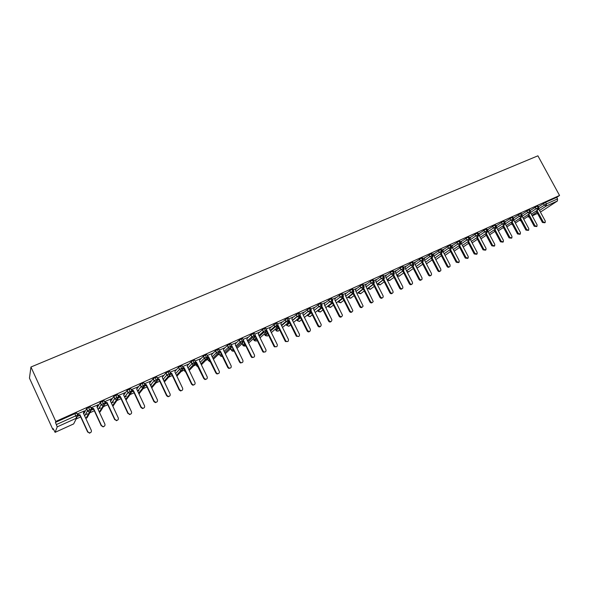 <?xml version="1.0" encoding="UTF-8"?>
<svg xmlns="http://www.w3.org/2000/svg" width="589" height="589" viewBox="0 0 589 589"><rect width="100%" height="100%" fill="white"/><g stroke="black" fill="none" stroke-linecap="round" stroke-linejoin="round"><path stroke-width="0.88" d="M57.229 426.856L55.101 432.333L73.654 423.918L76.548 418.131L57.229 426.856L55.447 422.387L55.8 421.429L30.945 367.013L29.45 378.123L52.863 429.499L53.444 429.234M76.114 418.993L80.693 416.924M85.258 414.855L87.496 413.846M89.881 412.771L94.321 410.769M98.591 408.832L100.609 407.919M103.45 406.638L107.758 404.695M111.748 402.891L113.552 402.073M116.843 400.586L121.01 398.701M124.735 397.023L126.318 396.301M130.059 394.615L134.093 392.789M137.664 391.177L138.93 390.61M143.09 388.725L147 386.958M150.548 385.353L151.373 384.985M155.952 382.916L159.737 381.201M163.263 379.611L163.661 379.434M168.645 377.181L172.231 375.561M181.176 371.519L184.254 370.128M193.538 365.931L196.13 364.76M205.738 360.416L207.851 359.459M217.79 354.976L219.432 354.225M229.681 349.601L230.873 349.056M241.424 344.293L242.175 343.954M30.945 367.013L537.904 155.82L559.55 195.474L55.8 421.429M540.43 212.092L557.415 200.996L546.275 206.025L539.539 210.457M538.618 206.702L545.547 202.358L556.708 197.352L559.55 195.474M545.547 202.358L546.408 203.934L557.562 198.913L556.708 197.352M557.562 198.913L557.415 200.996M52.863 429.499L53.172 428.637L55.101 432.333M538.648 206.555L538.25 206.68M55.447 422.387L74.81 413.692L76.747 413.088L77.696 415.149M83.726 413.912L86.642 408.567L90.566 406.881L91.509 408.921M84.234 411.034L77.159 413.993M79.861 415.112L77.91 415.996M77.91 416.209L79.942 415.289M97.214 407.529L100.321 402.427L104.194 400.763L105.129 402.78M97.818 404.923L90.978 407.779M93.489 408.972L91.722 409.767M91.722 409.981L93.57 409.149M110.541 401.278L113.817 396.375L117.638 394.726L118.573 396.721M111.218 398.9L104.606 401.654L106.874 402.795L104.798 402.059M106.926 402.913L105.35 403.62M105.35 403.833L107.007 403.09M123.697 395.145L127.003 390.514L129.19 389.277L130.898 388.769L131.826 390.743M124.441 392.951L118.05 395.609M120.185 396.934L118.794 397.56M118.794 397.774L120.266 397.111M136.722 389.093L140.138 384.617L142.332 383.38L143.981 382.894L144.909 384.853M137.48 387.083L131.31 389.646M133.269 391.037L132.054 391.589M132.054 391.788L133.35 391.206M149.739 382.946L153.103 378.793L155.29 377.564L156.895 377.093L157.808 379.029M150.357 381.297L144.393 383.763M146.182 385.221L145.137 385.692M145.137 385.891L146.256 385.39M162.542 376.975L165.892 373.051L168.079 371.821L169.632 371.372L170.545 373.293M163.057 375.583L157.3 377.961M158.92 379.478L158.043 379.868M158.051 380.074L159.001 379.647M175.161 371.136L178.607 367.3L180.705 366.152L182.207 365.725L183.113 367.624M175.596 369.944L170.044 372.233M171.495 373.809L170.781 374.125M170.788 374.332L171.568 373.978M183.945 369.472L184.269 368.986M187.596 365.416L191.057 361.712L193.155 360.564L194.613 360.159L195.511 362.036M187.965 364.385L182.612 366.579M183.901 368.213L183.356 368.464M183.356 368.662L183.982 368.383M195.82 364.12L196.454 363.325M199.862 359.791L203.345 356.198L205.451 355.042L206.857 354.659L207.755 356.514M200.186 358.885L195.018 361.005M196.152 362.691L195.762 362.868M195.769 363.067L196.233 362.853M210.082 361.042L209.493 361.617L210.428 361.771L208.41 360.615L207.497 358.834M207.755 358.473L208.484 357.744M211.959 354.261L215.471 350.757L217.591 349.594L218.946 349.225L219.837 351.066M212.239 353.466L207.262 355.498M223.901 348.821L227.442 345.382L229.57 344.219L230.881 343.866L231.772 345.691M224.144 348.114L219.351 350.065M235.681 343.461L239.259 340.081L241.394 338.911L242.661 338.579L243.544 340.383M235.902 342.827L231.286 344.698M247.314 338.174L250.929 334.846L253.071 333.668L254.301 333.352L255.177 335.141M247.505 337.607L243.066 339.397M258.799 332.969L262.451 329.678L264.601 328.493L265.786 328.191L266.655 329.965M258.976 332.439L254.698 334.169M270.137 327.823L275.983 323.376L277.132 323.096L278.001 324.856M270.292 327.329L266.184 329.008M281.328 322.757L287.226 318.332L288.33 318.067L289.199 319.805M281.476 322.293L277.529 323.906M292.387 317.751L298.328 313.348L299.396 313.098L300.257 314.82M292.527 317.316L288.728 318.87M303.306 312.811L309.299 308.422L310.329 308.187L311.191 309.902M303.431 312.406L299.794 313.893M314.092 307.937L320.129 303.556L321.138 303.335L321.992 305.036M314.209 307.546L310.727 308.975M324.745 303.121L330.834 298.756L331.813 298.535L332.667 300.228M324.863 302.753L321.535 304.123M335.274 298.365L341.406 294.007L342.356 293.793L343.21 295.479M335.377 298.019L332.211 299.322M345.677 293.668L351.854 289.317L352.782 289.111L353.628 290.782M345.772 293.337L342.754 294.574M355.955 289.03L362.176 284.686L363.074 284.48L363.928 286.144M356.043 288.713L353.179 289.891M366.108 284.443L372.373 280.106L373.257 279.908L374.103 281.564M366.196 284.148L363.472 285.26M376.15 279.915L382.452 275.578L383.314 275.387L384.153 277.036M376.231 279.628L373.654 280.688M386.067 275.438L392.414 271.109L393.246 270.925L394.093 272.56M386.141 275.166L383.711 276.167M395.874 271.021L402.258 266.684L403.075 266.508L403.914 268.135M395.948 270.756L393.651 271.698M405.563 266.648L411.991 262.319L412.786 262.142L413.625 263.762M405.63 266.397L403.472 267.281M415.142 262.326L421.606 258.004L422.387 257.827L423.226 259.44M415.208 262.09L413.184 262.915M424.617 258.056L431.119 253.734L431.87 253.564L432.709 255.17M424.676 257.827L422.784 258.593M433.983 253.837L440.513 249.515L441.257 249.346L442.089 250.943M434.041 253.616L432.274 254.33M443.237 249.662L449.812 245.341L450.533 245.179L451.365 246.769M443.296 249.449L441.654 250.111M452.396 245.539L459 241.218L459.707 241.056L460.539 242.639M452.448 245.333L450.931 245.937M461.452 241.461L468.086 237.131L468.778 236.984L469.602 238.552M461.496 241.262L460.105 241.814M470.405 237.426L477.068 233.104L477.745 232.949L478.577 234.518M470.449 237.234L469.175 237.735M479.262 233.435L485.954 229.114L486.617 228.966L487.442 230.52M479.306 233.251L478.143 233.7M488.016 229.489L494.745 225.167L495.386 225.02L496.218 226.574M488.06 229.312L487.015 229.717M496.682 225.587L503.44 221.265L504.066 221.125L504.891 222.664M496.718 225.418L495.791 225.771M505.252 221.729L512.032 217.407L512.651 217.267L513.468 218.799M505.288 221.56L504.464 221.869M513.726 217.915L520.536 213.586L521.14 213.454L521.957 214.978M513.763 217.753L513.048 218.011M522.112 214.138L528.951 209.809L529.54 209.677L530.358 211.193M522.149 213.976L521.537 214.19M530.409 210.398L537.271 206.076L537.845 205.944L538.67 207.453M530.439 210.244L529.938 210.413M531.33 214.175L538.015 209.758L538.132 207.659L537.271 206.076M523.717 219.204L528.65 215.942M175.75 369.877L174.867 371.946L182.627 388.217C182.995 389.69 182.413 390.5 180.897 390.64L180.573 390.956L179.189 389.97L171.436 373.698L169.043 373.831L168.079 371.821M163.241 375.502L162.314 377.601L170.096 393.997C170.464 395.447 169.897 396.264 168.402 396.449L168.101 396.75L166.635 395.756L158.868 379.36L157.778 378.97M523.032 217.937L529.71 213.512L529.813 211.407L528.951 209.809M515.346 223.04L520.345 219.719M514.653 221.744L521.309 217.304L521.405 215.191L520.536 213.586M506.886 226.92L511.951 223.54M506.179 225.594L512.82 221.133L512.901 219.02L512.032 217.407M498.338 230.851L503.47 227.406M497.609 229.482L504.243 225.013L504.309 222.892L503.44 221.265M489.695 234.82L494.893 231.315M488.951 233.413L495.563 228.93L495.621 226.802L494.745 225.167M480.963 238.832L486.227 235.261M480.197 237.389L486.794 232.891L486.831 230.755L485.954 229.114M472.128 242.896L477.458 239.259M471.347 241.409L477.922 236.896L477.951 234.753L477.068 233.104M463.204 247.005L468.601 243.294M462.394 245.48L468.954 240.945L468.969 238.803L468.086 237.131M454.178 251.157L459.641 247.38M453.346 249.589L459.884 245.039L459.884 242.889L459 241.218M445.336 255.17L450.578 251.518M444.194 253.749L450.71 249.176L450.695 247.027L449.812 245.341M436.397 259.219L441.419 255.692M434.94 257.96L441.433 253.366L441.404 251.208L440.513 249.515M426.635 263.681L432.157 259.926M425.582 262.215L432.054 257.607L432.009 255.442L431.119 253.734M417.505 267.826L422.792 264.203M417.711 267.796L416.828 267.892M416.121 266.515L422.563 261.891L422.504 259.72L421.606 258.004M408.265 272.022L413.316 268.525M408.464 272L407.08 271.912M406.543 270.874L412.963 266.228L412.889 264.049L411.991 262.319M398.93 276.27L403.737 272.906M399.106 276.241L399.114 276.241C397.236 275.924 396.515 275.615 396.942 275.313L402.773 271.043M396.861 275.284L403.251 270.609L403.156 268.429L402.258 266.684M389.476 280.563L394.041 277.338M389.653 280.533L389.653 280.533C387.974 280.364 387.253 280.055 387.474 279.591L393.077 275.461M387.069 279.738L393.43 275.048L393.319 272.862L392.414 271.109M379.927 284.899L384.242 281.829M380.089 284.87L380.089 284.87C378.359 284.649 377.63 284.332 377.895 283.927L383.262 279.922M377.159 284.251L383.483 279.532L383.358 277.345L382.452 275.578M370.26 289.287L374.324 286.364M370.415 289.265L370.415 289.258C368.589 288.978 367.853 288.662 368.213 288.308L373.338 284.443M367.131 288.824L373.426 284.075L373.279 281.881L372.373 280.106M360.483 293.727L364.289 290.966M360.63 293.705L360.63 293.697C358.627 293.307 357.891 292.991 358.421 292.733L363.303 289.022M356.986 293.447L363.251 288.676L363.089 286.468L362.176 284.686M350.595 298.218L354.136 295.619M350.735 298.196L350.735 298.189C348.821 297.843 348.077 297.519 348.511 297.217L353.142 293.653M346.722 298.122L352.951 293.322L352.767 291.113L351.854 289.317M340.597 302.761L343.873 300.324M340.722 302.739L340.722 302.731C338.638 302.245 337.895 301.914 338.491 301.752L342.864 298.343M336.341 302.864L342.526 298.034L342.327 295.818L341.406 294.007M330.473 307.355L333.477 305.095M330.598 307.333L330.598 307.333C327.072 306.891 328.986 306.287 328.345 306.339L332.461 303.085M325.827 307.664L331.975 302.798L331.754 300.574L330.834 298.756M320.239 312.001L322.963 309.932M320.35 311.979L320.35 311.979C316.632 311.309 318.708 310.859 318.089 310.977L321.94 307.892M315.189 312.516L321.292 307.62L321.057 305.397L320.129 303.556M309.873 316.705L312.325 314.828M309.983 316.683L307.708 315.675L311.286 312.766M304.425 317.442L310.484 312.501L310.226 310.27L309.299 308.422M299.396 321.461L301.553 319.783M299.492 321.447L299.492 321.447C295.185 320.107 298.049 320.445 297.209 320.423L300.508 317.699M293.528 322.426L299.543 317.442L298.328 313.348M288.787 326.277L290.657 324.811M288.882 326.262L286.571 325.238L289.604 322.691M282.499 327.469L288.463 322.441L287.226 318.332M278.052 331.151L279.62 329.899M278.141 331.136L278.141 331.136C276.661 331.084 275.961 330.863 276.035 330.466L275.807 330.112L278.56 327.756M271.338 332.586L277.242 327.506L275.983 323.376M267.185 336.083L268.459 335.067M267.266 336.069L264.91 335.038L267.384 332.888M260.036 337.769L265.882 332.638L264.601 328.493M256.186 341.075L257.157 340.302M256.267 341.06L254.404 340.692L253.888 340.03L256.068 338.086M248.595 343.026L254.382 337.836L253.071 333.668M245.053 346.126L245.716 345.61M245.127 346.111L243.397 345.861L242.727 345.08L244.619 343.358M237.014 348.349L242.727 343.092L241.394 338.911M233.855 351.228L232.243 351.066L231.425 350.197L233.023 348.71M225.285 353.753L230.925 348.423L229.57 344.219M221.906 355.403L220.941 356.316L222.399 356.426L220.941 356.316L219.992 355.373L221.287 354.129M213.409 359.231L218.975 353.82L217.591 349.594M201.379 364.79L206.872 359.283L205.451 355.042M189.202 370.429L194.606 364.827L193.155 360.564M176.877 376.157L182.178 370.437L180.705 366.152M164.39 381.974L169.588 376.121L169.043 373.831L166.849 375.068L165.892 373.051M151.748 387.893L156.829 381.886L155.29 377.564M138.945 393.908L143.893 387.724L142.332 383.38M125.994 400.041L130.787 393.636L129.19 389.277M112.992 406.064L117.505 399.636L115.878 395.256M100.034 411.939L104.039 405.718L102.376 401.315M100.064 411.939L99.327 412.086L100.093 411.917L101.22 410.15M86.907 417.895L90.389 411.88L88.689 407.463M88.232 415.65L86.966 417.873L86.134 418.05L86.936 417.895L88.107 415.878M544.854 222.76L542.432 222.48L543.227 221.979L545.164 222.568L545.274 221.037L538.736 208.977M542.432 222.48L536.196 210.958M543.227 221.979L536.984 210.442M538.663 206.496L538.515 207.181M536.638 226.559L534.223 226.264L535.011 225.764L536.969 226.345L537.08 224.814L530.483 212.6M534.223 226.264L527.965 214.668M535.011 225.764L528.745 214.146M530.453 210.185L530.269 211.031M528.34 230.387L525.925 230.093L526.713 229.592L528.694 230.166L528.797 228.628L522.126 216.251M525.925 230.093L519.645 218.416M526.713 229.592L520.418 217.901M522.163 213.91L521.935 214.933M519.947 234.267L517.54 233.958L518.313 233.465L520.323 234.024L520.426 232.493L513.674 219.918M517.54 233.958L511.23 222.2M518.313 233.465L511.996 221.685M513.777 217.68L513.527 218.791M511.466 238.184L509.065 237.868L509.831 237.374L511.87 237.927L511.959 236.395L505.112 223.599M509.065 237.868L502.734 226.029M509.831 237.374L503.485 225.521M505.303 221.493L504.987 222.87M502.888 242.145L500.495 241.814L501.254 241.328L503.323 241.865L503.404 240.334L496.431 227.273M500.495 241.814L494.134 229.894M501.254 241.328L494.885 229.386M496.733 225.344L496.365 226.942M494.223 246.15L491.837 245.812L492.581 245.326L494.679 245.849L494.76 244.325L487.663 230.998L488.075 229.239M491.837 245.812L485.446 233.804M492.581 245.326L486.183 233.303M485.454 250.2L483.076 249.846L483.812 249.368L485.947 249.876L486.013 248.352L478.901 234.945L479.321 233.178M483.076 249.846L476.663 237.757M483.812 249.368L477.392 237.257M476.582 254.293L474.219 253.933L474.948 253.454L477.112 253.947L477.178 252.431L470.037 238.943L470.471 237.153M474.219 253.933L467.784 241.755M474.948 253.454L468.498 241.254M467.614 258.431L465.266 258.063L465.987 257.584L468.189 258.056L468.24 256.546L461.077 242.977L461.518 241.181M465.266 258.063L458.802 245.79M465.987 257.584L459.508 245.296M458.536 262.62L456.217 262.238L456.924 261.766L459.162 262.208L459.199 260.713L452.013 247.056L452.47 245.245M456.217 262.238L449.716 249.876M456.924 261.766L450.416 249.39M449.355 266.854L449.333 266.869C448.56 267.597 447.802 267.458 447.058 266.456L447.758 265.992C448.501 266.994 449.26 267.134 450.033 266.405L450.062 264.932L442.854 251.186L443.318 249.361M447.058 266.456L440.535 254.006M447.758 265.992L441.22 253.52M440.101 271.131C439.32 271.868 438.555 271.735 437.804 270.726L438.488 270.263C439.254 271.286 440.035 271.411 440.808 270.646L440.815 269.188L433.585 255.361L434.064 253.52M437.804 270.726L431.251 258.181M438.488 270.263L431.921 257.695M430.75 275.453C429.963 276.197 429.19 276.057 428.439 275.041L429.109 274.584C429.911 275.63 430.699 275.748 431.479 274.923L431.465 273.502L424.213 259.587L424.706 257.732M428.439 275.041L421.857 262.399M429.109 274.584L422.519 261.921M421.297 279.827C420.494 280.563 419.721 280.43 418.963 279.414L419.626 278.958C420.458 280.025 421.26 280.128 422.041 279.252L422.011 277.861L414.737 263.857L415.238 261.987M418.963 279.414L412.352 266.67M419.626 278.958L413.007 266.206M411.74 284.244C410.923 284.988 410.135 284.848 409.384 283.832L410.04 283.383C410.901 284.48 411.718 284.553 412.499 283.618L412.447 282.271L405.151 268.179L405.659 266.294M409.384 283.832L402.743 270.984M410.04 283.383L403.391 270.535M402.066 288.72C401.242 289.464 400.446 289.324 399.688 288.301L400.336 287.852C401.242 288.978 402.081 289.037 402.847 288.021L402.773 286.733L395.455 272.545L395.977 270.646M399.688 288.301L393.018 275.35M400.336 287.852L393.658 274.916M392.281 293.241C391.442 293.992 390.647 293.845 389.889 292.821L390.514 292.38C391.471 293.543 392.326 293.572 393.084 292.468L392.981 291.246L385.64 276.97L386.178 275.056M389.889 292.821L383.181 279.76M390.514 292.38L383.814 279.333M382.379 297.82C381.532 298.564 380.722 298.424 379.964 297.393L380.582 296.959C381.598 298.152 382.475 298.152 383.211 296.952L383.078 295.811L375.716 281.439L376.261 279.51M379.964 297.393L373.227 284.229M380.582 296.959L373.846 283.795M372.358 302.452C371.497 303.202 370.687 303.055 369.929 302.017L370.533 301.59C371.622 302.827 372.513 302.783 373.212 301.472L365.673 285.967L366.233 284.023M369.929 302.017L363.155 288.743M370.533 301.59L363.752 288.301M362.228 307.134C361.351 307.892 360.534 307.745 359.776 306.7L360.365 306.28C361.536 307.554 362.441 307.465 363.096 306.022L355.513 290.546L356.087 288.588M359.776 306.7L352.973 293.315L350.588 292.321L349.675 290.517M360.365 306.28L353.54 292.851M351.972 311.875C351.088 312.634 350.264 312.487 349.498 311.441L350.072 311.021C351.346 312.339 352.266 312.199 352.84 310.602L345.228 295.177L345.817 293.204M349.498 311.441L342.673 297.953M350.072 311.021L343.196 297.445M341.591 316.668C340.692 317.434 339.86 317.287 339.095 316.234L339.662 315.822C341.046 317.184 341.981 316.978 342.452 315.211L334.824 299.867L335.421 297.872M339.095 316.234L332.24 302.643M339.662 315.822L332.726 302.083M331.084 321.528C330.179 322.293 329.339 322.146 328.574 321.093L329.118 320.681C330.643 322.08 331.578 321.8 331.909 319.864L324.296 304.609L324.907 302.606M328.574 321.093L321.675 307.377M329.118 320.681L322.124 306.766M320.46 326.439C319.532 327.212 318.693 327.064 317.92 326.004L318.45 325.599C320.129 327.02 321.049 326.674 321.211 324.561L313.635 309.416L314.261 307.392M317.92 326.004L310.985 312.148M318.45 325.599L311.382 311.485M309.696 331.408C308.798 332.174 307.959 332.056 307.171 331.047L307.686 330.65C309.527 331.997 310.418 331.555 310.366 329.332L302.849 314.276L303.49 312.236M307.134 330.974L300.147 316.97M307.657 330.576L300.5 316.234M298.807 336.444L296.377 336.275L296.885 335.885C298.733 336.989 299.595 336.481 299.47 334.353L291.923 319.194L292.578 317.14M296.215 336.01L289.177 321.837M296.723 335.62L289.464 321.02M287.778 341.539L285.474 341.539L285.164 341.105L285.658 340.722L285.959 341.156C287.8 342.032 288.625 341.458 288.433 339.441L280.872 324.178L281.542 322.102M285.164 341.105L278.06 326.74M285.658 340.722L278.273 325.805M276.616 346.693L274.437 346.84L273.981 346.266L274.452 345.89L274.901 346.465C276.72 347.135 277.507 346.509 277.264 344.587L269.681 329.222L270.366 327.123M273.981 346.266L266.795 331.688M274.452 345.89L266.876 330.532M265.315 351.913L263.254 352.178L262.65 351.486L263.106 351.118L263.71 351.802C265.484 352.303 266.235 351.64 265.956 349.807L258.343 334.331L259.042 332.218M262.65 351.486L255.376 336.672M263.106 351.118L255.354 335.561M253.874 357.199L251.923 357.552L251.179 356.779L251.613 356.411L252.364 357.192C254.095 357.538 254.809 356.838 254.5 355.086L246.872 339.5L247.586 337.364M251.179 356.779L243.794 341.672M251.613 356.411L243.684 340.692M242.293 362.544L240.445 362.971L239.561 362.132L239.981 361.779L240.857 362.618C242.55 362.846 243.228 362.117 242.904 360.431L235.247 344.734L235.983 342.584M239.561 362.132L232.029 346.671M239.981 361.779L231.86 345.883M230.557 367.963L228.797 368.449L227.796 367.558L228.193 367.212L229.195 368.103C230.844 368.228 231.492 367.477 231.153 365.85L223.481 350.035L224.232 347.871M227.796 367.558L220.072 351.729M228.193 367.212L220.514 351.375L219.918 351.147M220.514 351.375L220.131 351.751M218.674 373.448L216.988 373.978L215.876 373.051L216.259 372.712L217.37 373.64C218.975 373.684 219.609 372.911 219.255 371.335L211.561 355.41L212.327 353.223M215.876 373.051L207.954 357.044M216.259 372.712L208.558 356.765L207.726 356.448M208.558 356.765L208.189 357.133M206.643 378.999L205.016 379.566L203.809 378.617L204.169 378.285L205.384 379.242C206.953 379.213 207.564 378.425 207.203 376.886L199.487 360.851L200.267 358.642M203.809 378.617L195.673 362.426M204.169 378.285L196.446 362.22L195.423 361.837M194.451 384.624L192.883 385.228L191.58 384.256L191.918 383.932L193.221 384.904C194.768 384.816 195.357 384.021 194.996 382.519L187.258 366.358L188.06 364.135M191.58 384.256L183.849 368.103L183.223 367.875M191.918 383.932L184.173 367.75L182.958 367.3M179.189 389.97L179.512 389.653L180.897 390.64M182.111 390.323L180.573 390.956M179.512 389.653L171.745 373.352L170.324 372.83M166.635 395.756L166.937 395.447L168.402 396.449M169.603 396.088L168.101 396.75M166.937 395.447L159.148 379.029L157.528 378.433M156.932 401.919L155.452 402.626L153.92 401.624L154.2 401.323L155.732 402.331C157.211 402.11 157.764 401.278 157.396 399.85L149.591 383.329L150.453 381.039M153.92 401.624L146.124 385.103L144.798 384.624M154.2 401.323L146.389 384.779L144.555 384.116M144.099 407.831L142.626 408.575L141.029 407.566L141.286 407.279L142.884 408.287C144.349 408.03 144.901 407.198 144.533 405.777L136.707 389.138L137.583 386.826M141.029 407.566L133.217 390.927L131.642 390.36M141.286 407.279L133.453 390.603L131.413 389.866M131.097 413.817L129.624 414.604L128.203 413.309L129.86 414.325C131.318 414.038 131.862 413.191 131.494 411.792L123.646 395.028L124.537 392.694M127.968 413.588L120.134 396.824L118.308 396.169M128.203 413.309L120.347 396.507L118.094 395.705M117.925 419.869L116.445 420.708L114.943 419.42L116.659 420.443C118.102 420.126 118.639 419.28 118.271 417.888L110.401 400.991L111.321 398.635M114.73 419.692L106.874 402.795M114.943 419.42L107.065 402.493M104.577 425.994L103.082 426.9L101.499 425.619L103.266 426.642C104.709 426.303 105.247 425.442 104.879 424.065L96.986 407.036L97.921 404.658M101.315 425.876L93.43 408.854L91.096 408.03M101.499 425.619L93.599 408.56L91.037 407.912M91.052 432.193L89.528 433.173L87.871 431.899L89.69 432.93C91.126 432.569 91.663 431.7 91.295 430.323L83.38 413.169L84.337 410.769M87.709 432.149L79.809 414.995L77.343 414.133L79.809 414.995M87.871 431.899L79.949 414.715M536.874 212.209L532 215.412M532.22 215.832L537.529 213.424L532.228 215.839M538.839 208.683L546.408 203.934L546.275 206.025L544.243 205.105L543.389 203.529M56.434 424.529L75.79 415.819L74.81 413.692M55.086 432.348L73.632 423.94L74.906 421.422M76.548 418.131L75.79 415.819L77.719 415.201L76.548 418.131M530.52 212.46L536.012 208.815L538.368 209.507L538.707 207.527L536.012 208.815L535.151 207.225M529.297 217.142L527.715 216.561M522.134 216.273L527.692 212.563L526.831 210.965M513.748 220.065L519.277 216.347L518.416 214.742M505.266 223.894L510.773 220.183L509.905 218.563M496.696 227.774L502.174 224.056L501.305 222.428M488.031 231.691L493.479 227.965L492.61 226.331M479.269 235.652L484.695 231.926L483.819 230.277M470.412 239.657L475.809 235.924L474.925 234.275M461.459 243.706L466.819 239.973L465.943 238.309M452.404 247.807L457.734 244.067L456.85 242.388M443.252 251.945L448.546 248.205L447.662 246.519M433.99 256.134L439.247 252.386L438.363 250.693M424.625 260.375L429.852 256.62L428.961 254.919M406.557 270.888L412.359 266.684M415.157 264.66L420.34 260.905L419.449 259.189M397.001 275.173L399.209 276.189L399.644 275.873M405.578 268.996L410.724 265.234L409.826 263.511M387.503 279.422L389.749 280.482L390.205 280.15M395.882 273.384L400.991 269.622L400.093 267.877M377.888 283.707L380.185 284.818L380.649 284.472M386.082 277.824L391.148 274.054L390.249 272.302M368.169 288.036L370.51 289.214L370.989 288.853M376.165 282.315L381.186 278.538L380.28 276.778M358.333 292.416L360.726 293.653L361.226 293.27M366.13 286.865L371.107 283.081L370.201 281.299M355.984 291.467L360.91 287.668L360.004 285.886M345.706 296.12L352.767 291.113L353.694 290.907L353.864 291.827L352.951 293.322M335.318 300.839L340.147 297.025L339.227 295.214M324.797 305.61L329.575 301.782L328.655 299.963M314.151 310.44L318.87 306.604L317.95 304.763M296.841 319.68L297.209 320.423L299.573 321.403L300.206 320.88M303.372 315.329L308.04 311.478L307.119 309.63M286.151 324.392L286.637 325.349M292.468 320.283L297.077 316.418L296.149 314.555L297.173 316.595L300.324 314.953L299.543 317.442L297.173 316.595L292.556 320.468M275.335 329.148L275.866 330.223M281.432 325.305L285.974 321.417L285.039 319.547M264.38 333.956L264.969 335.148M270.255 330.385L274.732 326.483L273.797 324.598M253.285 338.808L253.94 340.14M258.939 335.531L263.349 331.607L262.414 329.707M242.057 343.711L242.778 345.183M247.483 340.751L251.82 336.798L250.885 334.883M230.682 348.659L231.477 350.3M235.88 346.037L240.143 342.054L239.208 340.133M219.182 353.709L220.043 355.469M224.137 351.397L228.318 347.385L227.376 345.441M208.462 360.711L209.404 359.636M212.246 356.824L216.347 352.774L215.397 350.823M195.776 364.024L196.689 365.924L197.367 365.224M200.201 362.331L204.214 358.237L203.264 356.271M183.901 369.384L184.813 371.298L185.189 370.901M188.001 367.919L191.918 363.774L190.969 361.793M171.878 374.818L172.857 376.666M175.647 373.588L179.468 369.384L178.511 367.389M163.138 379.338L166.849 375.068L168.417 376.246L169.588 376.121L170.589 373.382M150.467 385.184L154.06 380.825L153.103 378.793M143.716 386.472L142.634 387.842M137.635 391.118L141.102 386.664L140.138 384.617M130.618 392.488L129.654 393.791M124.64 397.148L127.968 392.576L127.003 390.514M117.351 398.606L116.526 399.806M111.476 403.296L114.656 398.569L113.692 396.493M98.149 409.554L101.161 404.65L100.189 402.559M84.661 415.944L87.481 410.813L86.509 408.7M530.402 211.267L527.692 212.563L529.71 213.512L530.402 211.267M520.948 220.846L519.638 220.198M522.001 215.051L519.277 216.347L521.309 217.304L522.001 215.051M512.467 224.505L511.473 223.864M513.512 218.88L510.773 220.183L512.82 221.133L513.512 218.88M503.831 228.083L503.22 227.575M504.935 222.745L502.174 224.048L504.243 225.013L504.935 222.745M496.262 226.655L493.479 227.965L495.563 228.93L496.262 226.655M487.486 230.608L484.695 231.926L486.794 232.891L487.486 230.608M478.621 234.599L475.809 235.924L477.922 236.896L478.621 234.599M469.654 238.641L466.819 239.973L468.954 240.945L469.654 238.641M460.583 242.727L457.734 244.067L459.884 245.039L460.429 244.568L460.583 242.727M451.417 246.865L448.546 248.205L450.71 249.176L451.284 248.668L451.417 246.865M442.14 251.039L439.247 252.386L441.433 253.366L442.037 252.814L442.14 251.039M427.356 263.312L426.355 263.688M432.76 255.265L429.852 256.62L432.054 257.607L432.694 256.995L432.76 255.265M418.227 267.45L416.762 267.752M423.277 259.543L420.34 260.905L422.563 261.891L423.241 261.214L423.277 259.543M408.987 271.639L406.947 271.654M413.677 263.865L410.724 265.234L412.963 266.228L413.677 265.477L413.677 263.865M403.973 268.245L400.991 269.615L403.251 270.609L404.002 269.784L403.973 268.245M394.151 272.67L391.148 274.054L393.43 275.048L394.218 274.121L394.151 272.67M384.212 277.147L381.186 278.538L383.483 279.532L384.315 278.494L384.212 277.147M374.162 281.682L371.107 283.073L373.426 284.075L374.295 282.904L374.162 281.682M363.987 286.261L360.91 287.668L363.251 288.676L364.149 287.351L363.987 286.261M351.346 297.747L350.823 298.144L348.555 297.18M341.355 302.267L340.81 302.687L338.528 301.723M340.147 297.025L342.526 298.034L343.446 296.341L343.277 295.597L340.147 297.018M331.246 306.847L330.679 307.281L328.375 306.317M332.726 300.353L329.575 301.782L331.975 302.798L332.726 300.353M321.02 311.471L320.431 311.934L318.112 310.963M322.058 305.161L318.87 306.604L321.292 307.62L322.058 305.161M310.675 316.146L310.064 316.639L307.782 315.785M311.25 310.028L308.04 311.478L310.484 312.501L311.25 310.028M289.619 325.665L288.956 326.218L286.666 325.408L289.692 322.875M297.276 320.541L296.834 319.68M289.258 319.937L285.974 321.417L288.463 322.441L289.258 319.937M278.906 330.51L278.214 331.092L276.035 330.466L278.752 328.147M278.06 324.981L274.732 326.483L277.242 327.506L278.06 324.981M268.061 335.406L267.34 336.024L265.286 335.561L267.678 333.484M266.721 330.09L263.349 331.607L263.887 332.292L265.882 332.638L266.721 330.09M257.091 340.361L256.333 341.016L254.404 340.692L256.458 338.874M255.236 335.259L251.82 336.798L252.512 337.607L254.382 337.836L255.236 335.259M245.753 345.677L243.397 345.861L245.09 344.329M243.603 340.501L240.143 342.054L240.989 342.96L242.727 343.092L243.603 340.501M233.892 351.213L232.243 351.066L233.575 349.837M227.442 345.382L229.312 348.364L230.925 348.423L231.823 345.802L228.318 347.377M219.896 351.177L216.347 352.774L217.466 353.82L218.975 353.82L219.896 351.177M224.762 352.686L229.312 348.364L228.318 347.385M207.807 356.617L204.214 358.237L205.458 359.334L206.872 359.283L207.807 356.617M195.563 362.132L191.918 363.774L193.28 364.908L194.606 364.827L195.563 362.132M198.25 367.05L196.733 366.012M183.157 367.72L179.468 369.384L180.933 370.54L182.178 370.437L183.157 367.72M185.852 372.285L184.858 371.379M173.122 377.225L172.835 376.82M157.852 379.117L154.06 380.825L155.724 382.025L156.829 381.886L157.852 379.117M152.065 387.518L151.829 388.063M140.256 384.507L141.22 386.553L142.847 387.879L143.893 387.724L144.946 384.926L141.102 386.656M139.645 393.04L139.048 394.122M131.862 390.824L127.968 392.576L129.794 393.805L130.787 393.636L131.862 390.824M138.614 393.209L142.847 387.879L141.102 386.664M118.603 396.795L114.656 398.569L116.556 399.806L117.505 399.636L118.603 396.795M114.303 404.245L112.793 406.123M105.159 402.847L101.161 404.643L103.134 405.895L104.039 405.718L105.159 402.847M101.367 409.922L100.093 411.917M86.642 408.567L87.614 410.673C87.496 411.159 88.129 411.623 89.521 412.064L90.389 411.88L91.538 408.98L87.481 410.805M87.857 415.002L87.621 415.422M85.611 417.999L86.134 418.05L89.521 412.064L87.481 410.813M527.464 216.723L529.312 217.157M519.395 220.352L520.985 220.904M511.237 224.019L512.533 224.63M502.999 227.722L503.963 228.326M494.672 231.462L495.224 231.933M426.392 263.762L426.856 263.651M288.919 326.24L289.516 325.754M278.177 331.114L278.796 330.598M267.31 336.047L267.943 335.502M281.623 325.695L286.202 321.785L285.061 319.532M256.303 341.046L256.966 340.464M270.55 330.989L275.115 327.02L273.826 324.568M245.164 346.096L245.738 345.647M259.329 336.334L263.887 332.292L262.451 329.678M247.962 341.73L252.512 337.607L250.929 334.846M236.439 347.179L240.989 342.96L239.259 340.081M212.931 358.252L217.466 353.82L215.471 350.757M200.945 363.884L205.458 359.334L203.345 356.198M188.804 369.583L193.28 364.908L191.057 361.712M176.494 375.362L180.933 370.54L179.564 369.296L178.607 367.3M164.029 381.223L168.417 376.246L166.952 374.972L165.995 372.962M139.033 394.093L139.49 393.231M151.402 387.164L155.724 382.025L154.171 380.722L153.214 378.698M113.044 406.049L114.156 404.459M125.671 399.349L129.794 393.805L128.093 392.458L127.128 390.404M112.558 405.607L116.556 399.806C115.208 399.254 114.612 398.797 114.781 398.451L113.817 396.375M99.283 411.998L103.134 405.895C101.735 405.35 101.117 404.893 101.293 404.518L100.321 402.427M73.64 423.933L74.788 421.65M307.686 330.65L307.171 331.047M296.885 335.885L296.377 336.275M285.959 341.156L285.474 341.539M274.901 346.465L274.437 346.84M263.71 351.802L263.254 352.178M252.364 357.192L251.923 357.552M240.857 362.618L240.445 362.971M229.195 368.103L228.797 368.449M217.37 373.64L216.988 373.978M205.384 379.242L205.016 379.566"/></g></svg>
